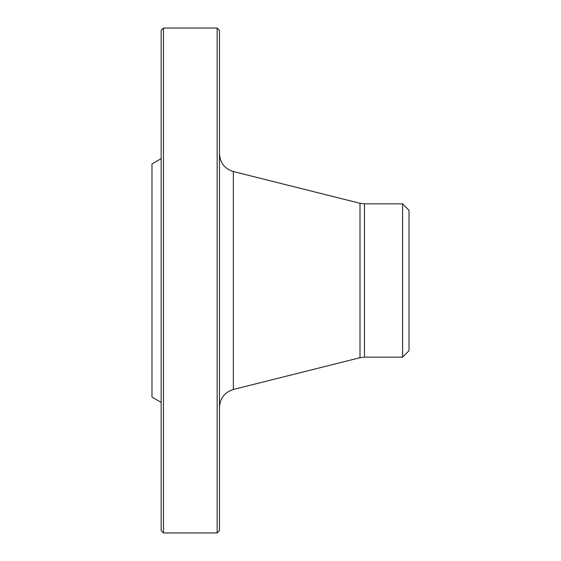 <?xml version="1.0" encoding="UTF-8"?>
<svg xmlns="http://www.w3.org/2000/svg" width="561" height="561" viewBox="0 0 561 561"><rect width="100%" height="100%" fill="white"/><g stroke="black" fill="none" stroke-linecap="round" stroke-linejoin="round"><path stroke-width="0.84" d="M217.156 280.5L217.156 28.05L163.454 28.05L163.454 532.95L217.156 532.95L217.156 280.5M161.161 402.384L151.982 397.083L151.982 163.917L161.161 158.616M163.454 532.95L161.161 530.657L161.161 30.343L163.454 28.05M217.156 28.05L219.456 30.343L219.456 530.657L217.156 532.95M402.595 203.846L409.018 210.27L409.018 350.73L402.595 357.154L402.595 203.846L364.468 203.846L364.468 357.154L360.001 357.708L360.001 203.292L233.348 171.533L233.348 389.467C224.652 392.237 220.024 398.177 219.456 407.279M360.001 357.708L233.348 389.467M402.595 357.154L364.468 357.154M364.468 203.846L360.001 203.292M233.348 171.533C224.652 168.763 220.024 162.823 219.456 153.721"/></g></svg>
